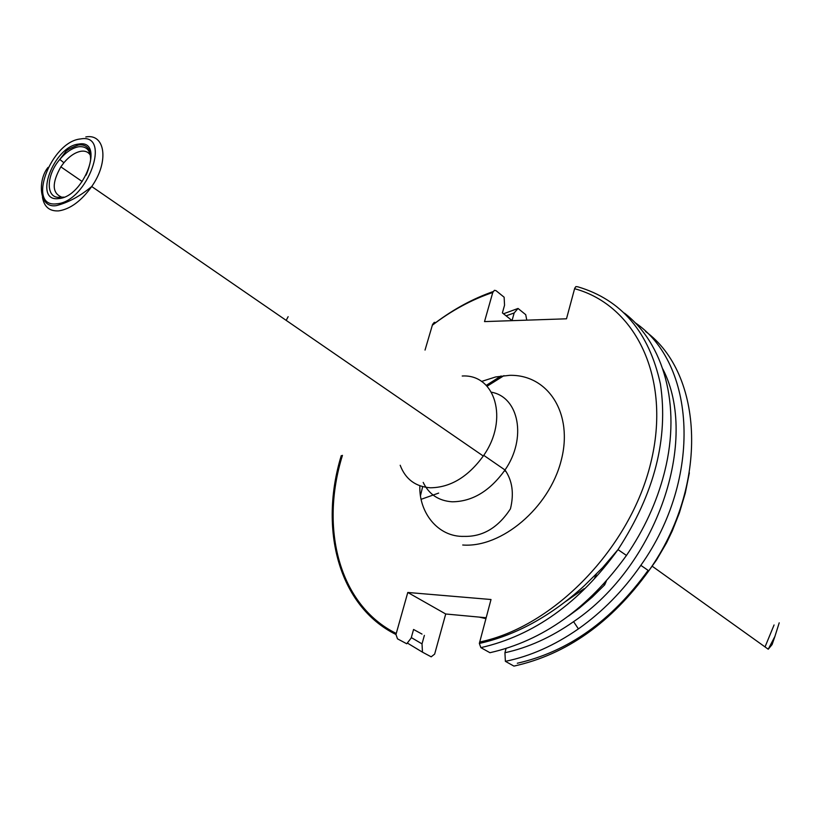 <?xml version="1.0" encoding="UTF-8"?>
<svg xmlns="http://www.w3.org/2000/svg" width="822" height="822" viewBox="0 0 822 822"><rect width="100%" height="100%" fill="white"/><g stroke="black" fill="none" stroke-linecap="round" stroke-linejoin="round"><path stroke-width="1.23" d="M487.086 386.237L503.968 375.633M486.11 617.743L445.719 613.993L407.784 592.467L395.968 634.492L397.499 638.838L406.736 643.77L411.175 638.036L413.569 629.477L422.005 634.081M624.412 313.1C663.59 343.164 681.325 404.845 664.782 471.078L664.217 473.349C656.768 502.15 644.181 529.512 626.456 555.446C588.223 608.362 542.726 640.78 489.943 652.709L480.87 647.644L479.349 643.451L491.011 599.515L407.784 592.467M424.378 635.375L422.015 643.883L411.298 637.574M422.015 643.883L422.477 652.175L407.322 643.02M422.477 652.175L431.19 656.829L434.653 654.096L445.719 613.993M64.075 197.157L62.431 197.157M61.486 197.044C52.033 192.975 51.817 182.905 60.849 166.845L63.89 162.735C69.603 156.026 75.408 152.183 81.316 151.207C85.714 150.703 88.838 152.255 90.697 155.851M462.221 376.014C495.317 373.959 508.88 419.405 483.747 455.337L483.274 456.035C467.995 476.955 450.374 487.538 430.42 487.785C415.562 486.727 405.482 479.226 400.191 465.262M603.595 584.175L604.663 584.874L592.323 597.06L579.294 608.116L568.464 616.089M526.779 320.159L525.731 314.682L518.035 308.456L503.526 313.778M516.021 665.656L513.914 666.097L505.376 661.33L504.934 652.73L506.033 648.558M634.944 322.573C695.648 363.334 702.892 477.983 640.831 565.351C623.179 590.761 602.372 611.938 578.411 628.881C554.562 645.465 530.211 656.285 505.376 661.33M662.861 369.099C699.44 439.893 657.312 565.331 573.581 621.658C551.192 637.297 528.31 647.654 504.934 652.73M606.297 581.185L604.663 584.874M596.382 574.126L594.553 578.246M479.339 643.451C516.041 635.242 551.017 616.017 584.257 585.778L602.69 567.56L618 549.62C654.446 493.652 668.584 438.445 660.415 384.008C649.051 332.129 621.494 299.722 577.732 286.786L575.903 286.59L574.712 288.286L566.492 318.802L484.518 321.597L492.768 292.478L494.371 290.32L495.985 290.628L504.133 297.215L504.544 305.239L502.396 312.884L512.044 320.57L514.161 312.966L518.035 308.456M425.036 350.069L432.588 324.402L434.273 322.368L435.814 322.543C454.052 308.908 473.153 298.592 493.108 291.594M506.105 315.833L514.161 312.966M584.134 588.665L565.3 601.755M485.874 618.637L479.195 617.096M420.515 495.512L422.662 486.655M288.142 316.686L286.2 320.364M486.254 385.374L501.04 375.983M396.173 633.423C339.106 605.105 319.635 528.505 342.455 455.357M60.17 197.229C45.683 199.191 45.693 175.692 59.801 159.417C66.079 152.039 72.459 147.806 78.933 146.717C86.731 146.131 90.626 150.498 90.626 159.797M78.717 144.076C105.288 139.041 84.306 197.075 58.722 198.564C32.726 202.346 53.666 146.121 78.717 144.076M491.474 392.217C519.031 397.139 527.015 438.311 505.006 469.999C489.912 491.042 472.301 501.636 452.162 501.8C438.64 500.855 428.981 494.382 423.196 482.411M481.497 381.459L495.625 376.959L509.578 375.335C548.12 374.329 573.694 413.651 561.118 460.762C549.127 507.904 501.502 548.048 462.714 545.007M85.817 136.945C105.35 133.246 109.244 161.79 91.715 186.522C81.316 200.979 70.322 209.096 58.742 210.884C49.474 211.418 44.039 206.815 42.446 197.075M80.597 138.949C112.285 132.815 87.317 202.099 56.79 203.805C25.924 208.161 50.851 141.446 80.597 138.949M648.106 570.355C611.702 620.774 568.115 651.733 517.315 663.241M645.568 331.482C703.56 373.815 709.191 485.72 648.784 570.828C611.198 622.84 566.235 654.589 513.914 666.097M626.456 555.446L618 549.62C579.531 602.875 533.817 635.55 480.87 647.644M574.588 288.697C635.529 305.168 671.759 377.935 650.767 462.981C630.248 547.976 553.751 626.816 479.575 642.044M432.29 325.255C451.473 310.552 471.633 299.629 492.768 292.478M774.067 624.977L765.035 646.924M779.205 622.819L774.93 636.382L768.241 649.216L652.216 566.224M341.284 455.573C318.833 528.844 338.376 605.978 395.968 634.492M86.063 175.158C88.375 170.39 92.393 157.187 90.276 152.943C88.612 146.912 84.697 144.251 78.542 144.949C70.63 147.837 66.202 150.272 65.246 152.255L59.801 159.417L63.89 162.735M60.849 166.845L82.169 181.518M419.847 485.781C418.819 512.353 437.797 537.311 464.296 536.386C482.791 536.807 498.173 527.632 510.441 508.849C514.171 493.56 512.363 480.613 505.006 469.999L483.747 455.337M48.097 167.369C37.822 179.268 38.346 208.85 56.441 205.603C68.308 202.551 80.063 196.191 91.715 186.522L483.274 456.035M421.111 499.314L438.65 493.097M689.36 472.835L685.271 493.149L679.373 512.918L672.221 531.053L666.539 542.89L656.521 559.998L648.784 570.828L640.831 565.351M573.581 621.658L578.411 628.881M775.054 636.074L772.084 644.592L768.241 649.216M504.574 470.657L505.561 471.335"/></g></svg>
